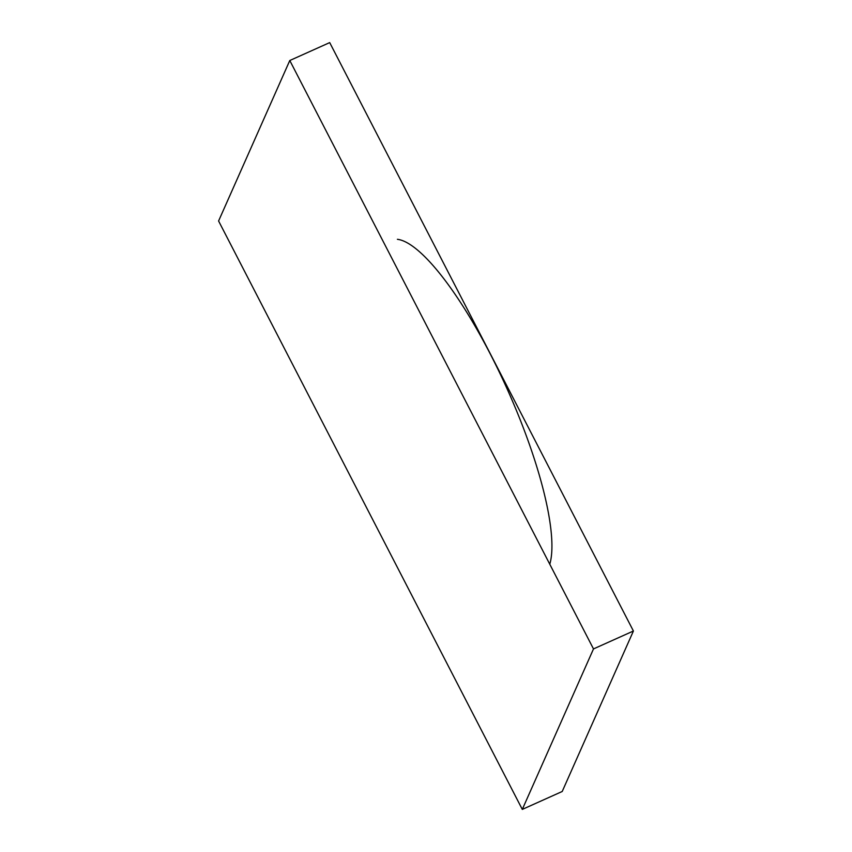 <?xml version="1.0" encoding="UTF-8"?>
<svg xmlns="http://www.w3.org/2000/svg" width="852" height="852" viewBox="0 0 852 852"><rect width="100%" height="100%" fill="white"/><g stroke="black" fill="none" stroke-linecap="round" stroke-linejoin="round"><path stroke-width="1.28" d="M329.703 42.6L289.786 60.513L218.591 220.987L522.297 809.4L593.493 648.926L289.786 60.513L329.703 42.6L633.409 631.012L593.493 648.926L633.409 631.012L562.213 791.487L522.297 809.4L562.213 791.487L633.409 631.012L329.703 42.6M289.786 60.513L593.493 648.926L522.297 809.4L218.591 220.987L289.786 60.513M549.913 563.726A183.979 45.444 -114.2 0 0 501.892 377.542A183.979 45.444 -114.2 0 0 397.405 239.305M473.733 321.651L505.822 383.826"/></g></svg>
